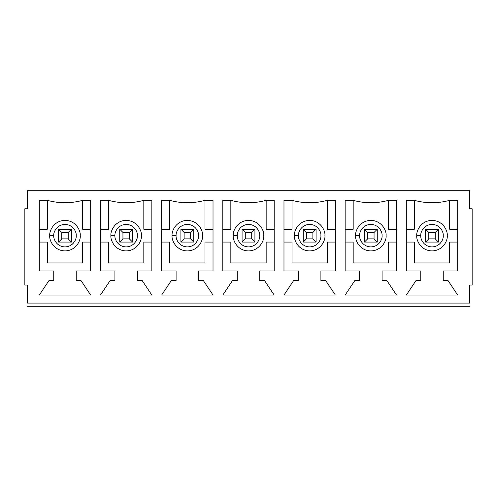 <?xml version="1.0" encoding="UTF-8"?>
<svg xmlns="http://www.w3.org/2000/svg" width="497" height="497" viewBox="0 0 497 497"><rect width="100%" height="100%" fill="white"/><g stroke="black" fill="none" stroke-linecap="round" stroke-linejoin="round"><path stroke-width="0.75" d="M425.587 242.076L425.587 229.235L438.435 229.235L438.435 242.076L425.587 242.076L428.799 238.864L435.223 238.864L435.223 232.447L428.799 232.447L428.799 238.864L428.799 232.447L425.587 229.235L425.587 242.076L438.435 242.076L435.223 238.864L428.799 238.864L425.587 242.076M425.587 229.235L428.799 232.447L435.223 232.447L438.435 229.235L425.587 229.235M435.223 238.864L438.435 242.076L438.435 229.235L435.223 232.447L435.223 238.864M364.419 242.076L364.419 229.235L377.26 229.235L377.26 242.076L364.419 242.076L367.631 238.864L374.055 238.864L374.055 232.447L367.631 232.447L367.631 238.864L367.631 232.447L364.419 229.235L364.419 242.076L377.26 242.076L374.055 238.864L367.631 238.864L364.419 242.076M364.419 229.235L367.631 232.447L374.055 232.447L377.26 229.235L364.419 229.235M374.055 238.864L377.26 242.076L377.26 229.235L374.055 232.447L374.055 238.864M303.251 242.076L303.251 229.235L316.092 229.235L316.092 242.076L303.251 242.076L306.463 238.864L312.88 238.864L312.88 232.447L306.463 232.447L306.463 238.864L306.463 232.447L303.251 229.235L303.251 242.076L316.092 242.076L312.88 238.864L306.463 238.864L303.251 242.076M303.251 229.235L306.463 232.447L312.88 232.447L316.092 229.235L303.251 229.235M312.88 238.864L316.092 242.076L316.092 229.235L312.88 232.447L312.88 238.864M242.076 242.076L242.076 229.235L254.924 229.235L254.924 242.076L242.076 242.076L245.288 238.864L251.712 238.864L251.712 232.447L245.288 232.447L245.288 238.864L245.288 232.447L242.076 229.235L242.076 242.076L254.924 242.076L251.712 238.864L245.288 238.864L242.076 242.076M242.076 229.235L245.288 232.447L251.712 232.447L254.924 229.235L242.076 229.235M251.712 238.864L254.924 242.076L254.924 229.235L251.712 232.447L251.712 238.864M180.908 242.076L180.908 229.235L193.749 229.235L193.749 242.076L180.908 242.076L184.12 238.864L190.537 238.864L190.537 232.447L184.12 232.447L184.12 238.864L184.12 232.447L180.908 229.235L180.908 242.076L193.749 242.076L190.537 238.864L184.12 238.864L180.908 242.076M180.908 229.235L184.12 232.447L190.537 232.447L193.749 229.235L180.908 229.235M190.537 238.864L193.749 242.076L193.749 229.235L190.537 232.447L190.537 238.864M119.74 242.076L119.74 229.235L132.581 229.235L132.581 242.076L119.74 242.076L122.945 238.864L129.369 238.864L129.369 232.447L122.945 232.447L122.945 238.864L122.945 232.447L119.74 229.235L119.74 242.076L132.581 242.076L129.369 238.864L122.945 238.864L119.74 242.076M119.74 229.235L122.945 232.447L129.369 232.447L132.581 229.235L119.74 229.235M129.369 238.864L132.581 242.076L132.581 229.235L129.369 232.447L129.369 238.864M58.565 242.076L58.565 229.235L71.413 229.235L71.413 242.076L58.565 242.076L61.777 238.864L68.201 238.864L68.201 232.447L61.777 232.447L61.777 238.864L61.777 232.447L58.565 229.235L58.565 242.076L71.413 242.076L68.201 238.864L61.777 238.864L58.565 242.076M58.565 229.235L61.777 232.447L68.201 232.447L71.413 229.235L58.565 229.235M68.201 238.864L71.413 242.076L71.413 229.235L68.201 232.447L68.201 238.864M27.26 190.699L469.74 190.699L27.26 190.699L27.26 208.765L24.85 208.765L24.85 285.023L27.26 285.023L27.26 303.089L469.74 303.089L469.74 285.023L472.15 285.023L472.15 208.765L469.74 208.765L469.74 190.699L469.74 208.765L472.15 208.765L472.15 285.023L469.74 285.023L469.74 303.089L27.26 303.089C27.26 306.897 27.26 306.897 27.26 303.089L27.26 285.023L24.85 285.023L24.85 208.765L27.26 208.765L27.26 190.699M53.751 235.659C53.297 238.945 56.67 246.742 64.989 246.897C73.307 246.742 76.681 238.945 76.227 235.659C76.681 232.366 73.307 224.569 64.989 224.414C56.67 224.569 53.297 232.366 53.751 235.659C53.297 232.366 56.67 224.569 64.989 224.414C73.307 224.569 76.681 232.366 76.227 235.659C76.681 238.945 73.307 246.742 64.989 246.897C56.67 246.742 53.297 238.945 53.751 235.659L49.737 235.659C49.122 231.192 53.701 220.612 64.989 220.401C76.277 220.612 80.856 231.192 80.241 235.659C80.856 240.119 76.277 250.699 64.989 250.91C53.701 250.699 49.122 240.119 49.737 235.659C49.122 240.119 53.701 250.699 64.989 250.91C76.277 250.699 80.856 240.119 80.241 235.659C80.856 231.192 76.277 220.612 64.989 220.401C53.701 220.612 49.122 231.192 49.737 235.659L53.751 235.659M137.396 280.612L142.217 280.612L151.846 295.063L100.469 295.063L110.104 280.612L114.919 280.612L114.919 270.977L100.469 270.977L100.469 200.334L108.495 200.334C120.274 203.534 132.047 203.534 143.819 200.334L151.846 200.334L151.846 270.977L137.396 270.977L137.396 280.612L137.396 270.977L151.846 270.977L151.846 200.334L143.819 200.334C132.047 203.534 120.274 203.534 108.495 200.334L100.469 200.334L100.469 270.977L114.919 270.977L114.919 280.612L110.104 280.612L100.469 295.063L151.846 295.063L142.217 280.612L137.396 280.612M259.738 280.612L264.553 280.612L274.189 295.063L222.811 295.063L232.447 280.612L237.262 280.612L237.262 270.977L222.811 270.977L222.811 200.334L230.838 200.334C242.611 203.534 254.389 203.534 266.162 200.334L274.189 200.334L274.189 270.977L259.738 270.977L259.738 280.612L259.738 270.977L274.189 270.977L274.189 200.334L266.162 200.334C254.389 203.534 242.611 203.534 230.838 200.334L222.811 200.334L222.811 270.977L237.262 270.977L237.262 280.612L232.447 280.612L222.811 295.063L274.189 295.063L264.553 280.612L259.738 280.612M382.081 280.612L386.896 280.612L396.531 295.063L345.154 295.063L354.783 280.612L359.604 280.612L359.604 270.977L345.154 270.977L345.154 200.334L353.181 200.334C364.953 203.534 376.726 203.534 388.505 200.334L396.531 200.334L396.531 270.977L382.081 270.977L382.081 280.612L382.081 270.977L396.531 270.977L396.531 200.334L388.505 200.334C376.726 203.534 364.953 203.534 353.181 200.334L345.154 200.334L345.154 270.977L359.604 270.977L359.604 280.612L354.783 280.612L345.154 295.063L396.531 295.063L386.896 280.612L382.081 280.612M443.249 280.612L448.064 280.612L457.7 295.063L406.322 295.063L415.958 280.612L420.773 280.612L420.773 270.977L406.322 270.977L406.322 200.334L414.349 200.334C426.128 203.534 437.9 203.534 449.673 200.334L457.7 200.334L457.7 270.977L443.249 270.977L443.249 280.612L443.249 270.977L457.7 270.977L457.7 200.334L449.673 200.334C437.9 203.534 426.128 203.534 414.349 200.334L406.322 200.334L406.322 270.977L420.773 270.977L420.773 280.612L415.958 280.612L406.322 295.063L457.7 295.063L448.064 280.612L443.249 280.612M320.907 280.612L325.728 280.612L335.357 295.063L283.98 295.063L293.615 280.612L298.43 280.612L298.43 270.977L283.98 270.977L283.98 200.334L292.012 200.334C303.785 203.534 315.558 203.534 327.33 200.334L335.357 200.334L335.357 270.977L320.907 270.977L320.907 280.612L320.907 270.977L335.357 270.977L335.357 200.334L327.33 200.334C315.558 203.534 303.785 203.534 292.012 200.334L283.98 200.334L283.98 270.977L298.43 270.977L298.43 280.612L293.615 280.612L283.98 295.063L335.357 295.063L325.728 280.612L320.907 280.612M198.57 280.612L203.385 280.612L213.02 295.063L161.643 295.063L171.272 280.612L176.093 280.612L176.093 270.977L161.643 270.977L161.643 200.334L169.67 200.334C181.442 203.534 193.215 203.534 204.988 200.334L213.02 200.334L213.02 270.977L198.57 270.977L198.57 280.612L198.57 270.977L213.02 270.977L213.02 200.334L204.988 200.334C193.215 203.534 181.442 203.534 169.67 200.334L161.643 200.334L161.643 270.977L176.093 270.977L176.093 280.612L171.272 280.612L161.643 295.063L213.02 295.063L203.385 280.612L198.57 280.612M76.227 280.612L81.042 280.612L90.678 295.063L39.3 295.063L48.936 280.612L53.751 280.612L53.751 270.977L39.3 270.977L39.3 200.334L47.327 200.334C59.1 203.534 70.872 203.534 82.651 200.334L90.678 200.334L90.678 270.977L76.227 270.977L76.227 280.612L76.227 270.977L90.678 270.977L90.678 200.334L82.651 200.334C70.872 203.534 59.1 203.534 47.327 200.334L39.3 200.334L39.3 270.977L53.751 270.977L53.751 280.612L48.936 280.612L39.3 295.063L90.678 295.063L81.042 280.612L76.227 280.612M114.919 235.659C114.465 238.945 117.839 246.742 126.157 246.897C134.476 246.742 137.849 238.945 137.396 235.659C137.849 232.366 134.476 224.569 126.157 224.414C117.839 224.569 114.465 232.366 114.919 235.659C114.465 232.366 117.839 224.569 126.157 224.414C134.476 224.569 137.849 232.366 137.396 235.659C137.849 238.945 134.476 246.742 126.157 246.897C117.839 246.742 114.465 238.945 114.919 235.659L110.906 235.659C110.291 231.192 114.869 220.612 126.157 220.401C137.445 220.612 142.024 231.192 141.409 235.659C142.024 240.119 137.445 250.699 126.157 250.91C114.869 250.699 110.291 240.119 110.906 235.659C110.291 240.119 114.869 250.699 126.157 250.91C137.445 250.699 142.024 240.119 141.409 235.659C142.024 231.192 137.445 220.612 126.157 220.401C114.869 220.612 110.291 231.192 110.906 235.659L114.919 235.659M176.093 235.659C175.64 238.945 179.013 246.742 187.332 246.897C195.65 246.742 199.017 238.945 198.57 235.659C199.017 232.366 195.65 224.569 187.332 224.414C179.013 224.569 175.64 232.366 176.093 235.659C175.64 232.366 179.013 224.569 187.332 224.414C195.65 224.569 199.017 232.366 198.57 235.659C199.017 238.945 195.65 246.742 187.332 246.897C179.013 246.742 175.64 238.945 176.093 235.659L172.074 235.659C171.465 231.192 176.037 220.612 187.332 220.401C198.62 220.612 203.192 231.192 202.583 235.659C203.192 240.119 198.62 250.699 187.332 250.91C176.037 250.699 171.465 240.119 172.074 235.659C171.465 240.119 176.037 250.699 187.332 250.91C198.62 250.699 203.192 240.119 202.583 235.659C203.192 231.192 198.62 220.612 187.332 220.401C176.037 220.612 171.465 231.192 172.074 235.659L176.093 235.659M237.262 235.659C236.808 238.945 240.181 246.742 248.5 246.897C256.819 246.742 260.192 238.945 259.738 235.659C260.192 232.366 256.819 224.569 248.5 224.414C240.181 224.569 236.808 232.366 237.262 235.659C236.808 232.366 240.181 224.569 248.5 224.414C256.819 224.569 260.192 232.366 259.738 235.659C260.192 238.945 256.819 246.742 248.5 246.897C240.181 246.742 236.808 238.945 237.262 235.659L233.248 235.659C232.633 231.192 237.212 220.612 248.5 220.401C259.788 220.612 264.367 231.192 263.752 235.659C264.367 240.119 259.788 250.699 248.5 250.91C237.212 250.699 232.633 240.119 233.248 235.659C232.633 240.119 237.212 250.699 248.5 250.91C259.788 250.699 264.367 240.119 263.752 235.659C264.367 231.192 259.788 220.612 248.5 220.401C237.212 220.612 232.633 231.192 233.248 235.659L237.262 235.659M298.43 235.659C297.983 238.945 301.35 246.742 309.668 246.897C317.987 246.742 321.36 238.945 320.907 235.659C321.36 232.366 317.987 224.569 309.668 224.414C301.35 224.569 297.983 232.366 298.43 235.659C297.983 232.366 301.35 224.569 309.668 224.414C317.987 224.569 321.36 232.366 320.907 235.659C321.36 238.945 317.987 246.742 309.668 246.897C301.35 246.742 297.983 238.945 298.43 235.659L294.417 235.659C293.808 231.192 298.38 220.612 309.668 220.401C320.963 220.612 325.535 231.192 324.926 235.659C325.535 240.119 320.963 250.699 309.668 250.91C298.38 250.699 293.808 240.119 294.417 235.659C293.808 240.119 298.38 250.699 309.668 250.91C320.963 250.699 325.535 240.119 324.926 235.659C325.535 231.192 320.963 220.612 309.668 220.401C298.38 220.612 293.808 231.192 294.417 235.659L298.43 235.659M359.604 235.659C359.151 238.945 362.524 246.742 370.843 246.897C379.161 246.742 382.535 238.945 382.081 235.659C382.535 232.366 379.161 224.569 370.843 224.414C362.524 224.569 359.151 232.366 359.604 235.659C359.151 232.366 362.524 224.569 370.843 224.414C379.161 224.569 382.535 232.366 382.081 235.659C382.535 238.945 379.161 246.742 370.843 246.897C362.524 246.742 359.151 238.945 359.604 235.659L355.591 235.659C354.976 231.192 359.555 220.612 370.843 220.401C382.131 220.612 386.709 231.192 386.094 235.659C386.709 240.119 382.131 250.699 370.843 250.91C359.555 250.699 354.976 240.119 355.591 235.659C354.976 240.119 359.555 250.699 370.843 250.91C382.131 250.699 386.709 240.119 386.094 235.659C386.709 231.192 382.131 220.612 370.843 220.401C359.555 220.612 354.976 231.192 355.591 235.659L359.604 235.659M420.773 235.659C420.319 238.945 423.692 246.742 432.011 246.897C440.33 246.742 443.703 238.945 443.249 235.659C443.703 232.366 440.33 224.569 432.011 224.414C423.692 224.569 420.319 232.366 420.773 235.659C420.319 232.366 423.692 224.569 432.011 224.414C440.33 224.569 443.703 232.366 443.249 235.659C443.703 238.945 440.33 246.742 432.011 246.897C423.692 246.742 420.319 238.945 420.773 235.659L416.759 235.659C416.144 231.192 420.723 220.612 432.011 220.401C443.299 220.612 447.878 231.192 447.263 235.659C447.878 240.119 443.299 250.699 432.011 250.91C420.723 250.699 416.144 240.119 416.759 235.659C416.144 240.119 420.723 250.699 432.011 250.91C443.299 250.699 447.878 240.119 447.263 235.659C447.878 231.192 443.299 220.612 432.011 220.401C420.723 220.612 416.144 231.192 416.759 235.659L420.773 235.659M469.74 303.089C469.74 306.897 469.74 306.897 469.74 303.089C469.74 306.897 469.74 306.897 469.74 303.089M449.673 200.334L449.673 229.235L457.7 229.235L449.673 229.235L449.673 200.334M457.7 242.076L449.673 242.076L449.673 262.95L414.349 262.95L414.349 242.076L406.322 242.076L414.349 242.076L414.349 262.95L449.673 262.95L449.673 242.076L457.7 242.076M406.322 229.235L414.349 229.235L414.349 200.334L414.349 229.235L406.322 229.235M388.505 200.334L388.505 229.235L396.531 229.235L388.505 229.235L388.505 200.334M396.531 242.076L388.505 242.076L388.505 262.95L353.181 262.95L353.181 242.076L345.154 242.076L353.181 242.076L353.181 262.95L388.505 262.95L388.505 242.076L396.531 242.076M345.154 229.235L353.181 229.235L353.181 200.334L353.181 229.235L345.154 229.235M327.33 200.334L327.33 229.235L335.357 229.235L327.33 229.235L327.33 200.334M335.357 242.076L327.33 242.076L327.33 262.95L292.012 262.95L292.012 242.076L283.98 242.076L292.012 242.076L292.012 262.95L327.33 262.95L327.33 242.076L335.357 242.076M283.98 229.235L292.012 229.235L292.012 200.334L292.012 229.235L283.98 229.235M266.162 200.334L266.162 229.235L274.189 229.235L266.162 229.235L266.162 200.334M274.189 242.076L266.162 242.076L266.162 262.95L230.838 262.95L230.838 242.076L222.811 242.076L230.838 242.076L230.838 262.95L266.162 262.95L266.162 242.076L274.189 242.076M222.811 229.235L230.838 229.235L230.838 200.334L230.838 229.235L222.811 229.235M204.988 200.334L204.988 229.235L213.02 229.235L204.988 229.235L204.988 200.334M213.02 242.076L204.988 242.076L204.988 262.95L169.67 262.95L169.67 242.076L161.643 242.076L169.67 242.076L169.67 262.95L204.988 262.95L204.988 242.076L213.02 242.076M161.643 229.235L169.67 229.235L169.67 200.334L169.67 229.235L161.643 229.235M143.819 200.334L143.819 229.235L151.846 229.235L143.819 229.235L143.819 200.334M151.846 242.076L143.819 242.076L143.819 262.95L108.495 262.95L108.495 242.076L100.469 242.076L108.495 242.076L108.495 262.95L143.819 262.95L143.819 242.076L151.846 242.076M100.469 229.235L108.495 229.235L108.495 200.334L108.495 229.235L100.469 229.235M82.651 200.334L82.651 229.235L90.678 229.235L82.651 229.235L82.651 200.334M90.678 242.076L82.651 242.076L82.651 262.95L47.327 262.95L47.327 242.076L39.3 242.076L47.327 242.076L47.327 262.95L82.651 262.95L82.651 242.076L90.678 242.076M39.3 229.235L47.327 229.235L47.327 200.334L47.327 229.235L39.3 229.235M27.26 303.089C27.26 306.897 27.26 306.897 27.26 303.089M27.26 306.301L469.74 306.301"/></g></svg>
